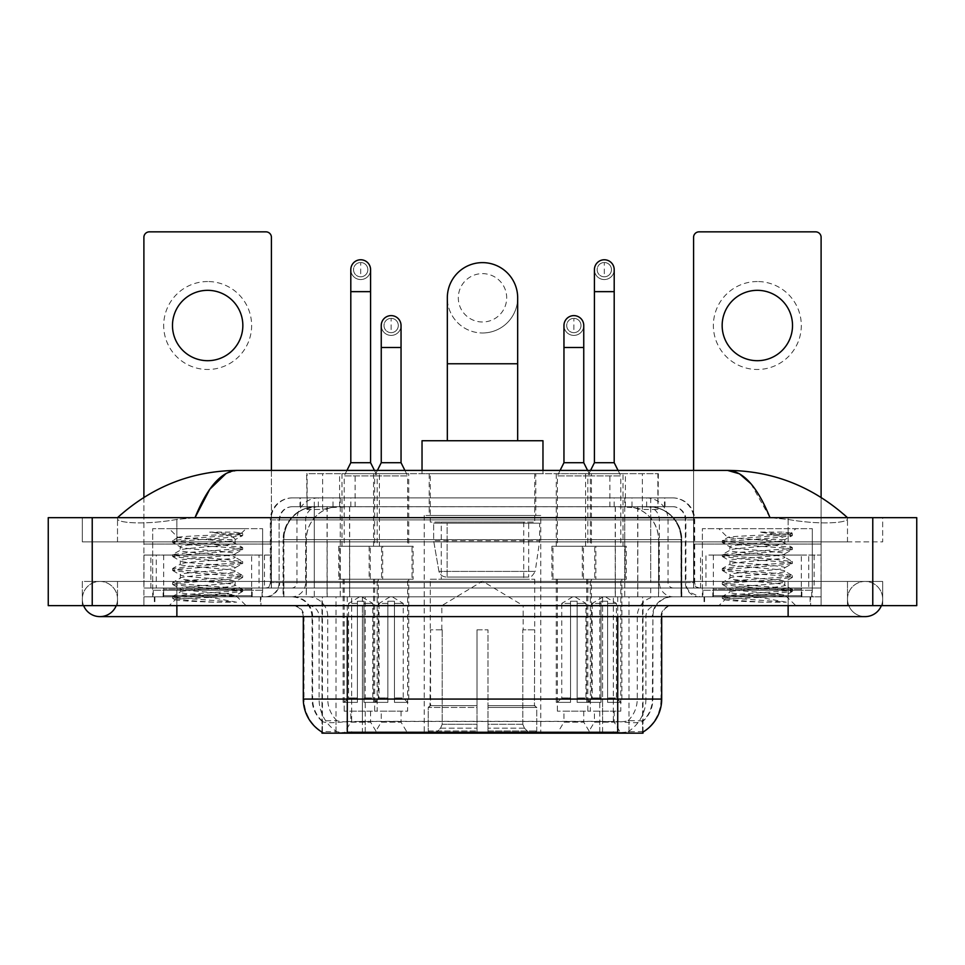 <?xml version="1.0" encoding="UTF-8"?>
<svg xmlns="http://www.w3.org/2000/svg" width="965" height="965" viewBox="0 0 965 965"><rect width="100%" height="100%" fill="white"/><g stroke="black" fill="none" stroke-linecap="round" stroke-linejoin="round"><path stroke-width="0.72" stroke-dasharray="4.83 3.62" d="M540.762 515.479L424.238 515.479L540.762 515.479L540.762 733.159L424.238 733.159L540.762 733.159M424.238 515.479L424.238 733.159M563.958 711.169L583.753 711.169L563.958 711.169L563.958 722.158L583.753 722.158L590.351 733.159L557.372 733.159L590.351 733.159M583.753 711.169L583.753 722.158L563.958 722.158L557.372 733.159M381.247 711.169L401.042 711.169L381.247 711.169L381.247 722.158L401.042 722.158L407.628 733.159L374.649 733.159L407.628 733.159M401.042 711.169L401.042 722.158L381.247 722.158L374.649 733.159M594.416 711.169L614.198 711.169L594.416 711.169L594.416 722.158L614.198 722.158L620.797 733.159L587.818 733.159L620.797 733.159M614.198 711.169L614.198 722.158L594.416 722.158L587.818 733.159M350.802 711.169L370.584 711.169L350.802 711.169L350.802 722.158L370.584 722.158L377.182 733.159L344.203 733.159L377.182 733.159M370.584 711.169L370.584 722.158L350.802 722.158L344.203 733.159M591.448 473.706L556.262 473.706L591.448 473.706L591.448 546.262L556.262 546.262L591.448 546.262M556.262 473.706L556.262 546.262M408.738 473.706L373.552 473.706L408.738 473.706L408.738 546.262L373.552 546.262L408.738 546.262M373.552 473.706L373.552 546.262M623.016 473.706L585.598 473.706L623.016 473.706L623.016 546.262L585.598 546.262L623.016 546.262M585.598 473.706L585.598 546.262M379.402 473.706L341.984 473.706L379.402 473.706L379.402 546.262L341.984 546.262L379.402 546.262M341.984 473.706L341.984 546.262M595.839 546.262L551.871 546.262L595.839 546.262L595.839 579.241L551.871 579.241L595.839 579.241M551.871 546.262L551.871 579.241M413.129 546.262L369.161 546.262L413.129 546.262L413.129 579.241L369.161 579.241L413.129 579.241M369.161 546.262L369.161 579.241M626.297 546.262L582.317 546.262L626.297 546.262L626.297 579.241L582.317 579.241L626.297 579.241M582.317 546.262L582.317 579.241M382.683 546.262L338.703 546.262L382.683 546.262L382.683 579.241L338.703 579.241L382.683 579.241M338.703 546.262L338.703 579.241M590.351 579.241L557.372 579.241L590.351 579.241L590.351 711.169L557.372 711.169L590.351 711.169M557.372 579.241L557.372 711.169M407.628 579.241L374.649 579.241L407.628 579.241L407.628 711.169L374.649 711.169L407.628 711.169M374.649 579.241L374.649 711.169M620.797 579.241L587.818 579.241L620.797 579.241L620.797 711.169L587.818 711.169L620.797 711.169M587.818 579.241L587.818 711.169M377.182 579.241L344.203 579.241L377.182 579.241L377.182 711.169L344.203 711.169L377.182 711.169M344.203 579.241L344.203 711.169M647.949 506.685L637.238 506.685L653.667 507.083C657.804 508.326 659.204 509.11 657.877 509.436L642.376 509.436L633.535 507.542L615.332 506.734L349.668 506.734L331.465 507.542L322.624 509.436L307.123 509.436L306.617 473.706L658.383 473.706L306.617 473.706M651.785 506.818A32.979 32.979 0 0 1 681.797 539.664L681.797 596.828L283.203 596.828L681.797 596.828M306.617 509.231L313.215 506.818L327.762 506.685L317.051 506.685M313.215 506.818A32.979 32.979 0 0 0 283.203 539.664L283.879 539.664L283.879 596.828M643.004 733.159L321.996 733.159M321.996 732.073L321.996 596.828L643.004 596.828L321.996 596.828M535.816 473.706L429.184 473.706L535.816 473.706L535.816 515.479L429.184 515.479L535.816 515.479M429.184 473.706L429.184 515.479M658.383 473.706L657.877 509.436L657.877 473.706M327.762 506.685L637.238 506.685M260.972 596.828L154.34 596.828L260.972 596.828L260.972 605.634L154.34 605.634L260.972 605.634M154.34 596.828L154.34 605.634M810.66 596.828L704.028 596.828L810.66 596.828L810.66 605.634L704.028 605.634L810.66 605.634M704.028 596.828L704.028 605.634M262.082 590.242L153.242 590.242L262.082 590.242L262.082 596.828L153.242 596.828L262.082 596.828M153.242 590.242L153.242 596.828M811.758 590.242L702.918 590.242L811.758 590.242L811.758 596.828L702.918 596.828L811.758 596.828M702.918 590.242L702.918 596.828M617.721 732.266C631.496 733.376 639.807 733.376 642.678 732.266L642.557 731.567L628.07 731.723C623.74 732.676 615.248 732.821 602.606 732.158L362.394 732.158C349.788 732.821 341.296 732.676 336.93 731.723L322.443 731.567L322.322 732.266C325.169 733.376 333.492 733.376 347.279 732.266M602.606 732.158L602.606 699.07L303.975 699.07A38.479 37.888 -90 0 0 321.996 731.832L322.322 721.494C325.169 723.111 333.492 723.111 347.279 721.494L617.721 721.494C631.496 723.111 639.807 723.111 642.678 721.494A29.686 29.686 0 0 0 652.907 699.07L362.394 699.07L362.394 732.158M642.678 732.266L643.004 720.843A29.686 29.227 90 0 0 652.364 699.07L652.907 616.623A19.795 19.795 0 0 1 672.689 596.828L292.311 596.828L672.689 596.828M322.322 721.494A29.686 29.686 0 0 1 312.093 699.07L312.093 616.623L661.7 616.623A10.989 10.989 0 0 1 672.689 605.634L292.311 605.634L672.689 605.634M712.821 596.828L801.867 596.828L712.821 596.828L712.821 590.242L801.867 590.242L712.821 590.242M801.867 596.828L801.867 590.242M163.133 596.828L252.179 596.828L163.133 596.828L163.133 590.242L252.179 590.242L163.133 590.242M252.179 596.828L252.179 590.242M821.106 596.828L143.894 596.828L821.106 596.828L821.106 605.634L143.894 605.634L821.106 605.634L821.106 596.828L788.128 596.828L821.106 596.828L821.106 605.634L821.106 588.035L143.894 588.035L821.106 588.035L821.106 596.828M643.004 720.843L628.07 720.662C623.74 722.085 615.248 722.303 602.606 721.325L362.394 721.325C349.776 722.303 341.284 722.085 336.93 720.662L321.996 720.855A29.686 29.227 -90 0 1 312.636 699.07L347.279 699.07L347.279 616.623L312.093 616.623C310.923 604.609 304.325 598.01 292.311 596.828M143.894 605.634L143.894 596.828L143.894 605.634L143.894 596.828L788.128 596.828L143.894 596.828L143.894 605.634L788.128 605.634L143.894 605.634M300.006 497.892L664.994 497.892L300.006 497.892L300.006 506.685L664.994 506.685L300.006 506.685M672.689 506.685L292.311 506.685L672.689 506.685A13.196 13.196 0 0 1 685.886 519.882L685.886 582.546L270.321 582.546A5.5 5.5 0 0 1 264.82 588.035L700.18 588.035L264.82 588.035M292.311 497.892L672.689 497.892L292.311 497.892A21.99 21.99 0 0 0 270.321 519.882L685.886 519.882L279.114 519.882L279.114 582.546A14.294 14.294 0 0 1 264.82 596.828L700.18 596.828L264.82 596.828M672.689 497.892A21.99 21.99 0 0 1 694.679 519.882L694.679 582.546L624.729 582.546L624.729 588.035M801.312 555.056L713.364 555.056L801.312 555.056L801.312 588.035L713.364 588.035L801.312 588.035L801.312 596.828L713.364 596.828L801.312 596.828M713.364 555.056L713.364 596.828M251.636 555.056L163.688 555.056L251.636 555.056L251.636 588.035L163.688 588.035L251.636 588.035L251.636 596.828L163.688 596.828L251.636 596.828M163.688 555.056L163.688 596.828M271.418 470.401L271.418 588.035L259.054 588.035L259.054 555.056L271.418 555.056L271.418 588.035L143.894 588.035L143.894 596.828L143.894 237.342A5.5 5.5 0 0 1 149.394 231.841L265.93 231.841A5.5 5.5 0 0 1 271.418 237.342L271.418 555.056L143.894 555.056L156.258 555.056L156.258 588.035L143.894 588.035L143.894 497.373M154.895 596.828L260.429 596.828L154.895 596.828L154.895 605.634L260.429 605.634L154.895 605.634M260.429 596.828L260.429 605.634M252.734 596.828L162.578 596.828L252.734 596.828A1.098 1.098 0 0 1 251.636 595.731L163.688 595.731L251.636 595.731L251.636 589.145A1.098 1.098 0 0 1 252.734 588.035L162.578 588.035L252.734 588.035M162.578 596.828A1.098 1.098 0 0 0 163.688 595.731L163.688 589.145A1.098 1.098 0 0 0 162.578 588.035M262.625 588.035L262.625 528.675L262.625 596.828L152.687 596.828L152.687 528.675L262.625 528.675L152.687 528.675L262.625 528.675L152.687 528.675L152.687 588.035L262.625 588.035L152.687 588.035M178.139 537.396L178.067 537.553C175.256 535.973 242.951 534.514 241.672 533.138L234.037 532.113L209.634 532.113C226.606 534.308 235.086 536.83 235.05 539.664L205.714 539.664L178.067 537.553L169.177 528.675L246.135 528.675L169.177 528.675M236.582 602.196L195.328 594.633L235.81 595.296C238.524 596.889 173.881 598.348 175.087 599.723C177.283 600.568 190.165 601.388 213.748 602.196L236.582 602.196L177.307 597.721L172.807 596.334L190.141 594.223L238.005 590.737L242.505 589.35L225.183 587.239L177.307 583.753L172.807 582.378L190.141 580.267L238.005 576.768L242.505 575.393L225.183 573.282L177.307 569.796L172.614 568.626L190.141 566.298L238.005 562.812L242.697 561.642L225.183 559.326L177.307 555.828L172.614 554.67L190.141 552.342L238.005 548.844L242.697 547.686L225.183 545.358L177.307 541.872L172.614 540.702L190.141 538.374L238.005 534.887L242.697 533.729L241.624 532.994L246.135 528.675M232.131 594.633C220.84 592.643 178.585 590.677 180.178 588.698C178.489 586.37 236.823 584.042 235.146 581.714C236.823 579.398 178.489 577.058 180.178 574.742C178.489 572.414 236.823 570.074 235.146 567.758C236.823 565.43 178.489 563.102 180.178 560.774C178.489 558.458 236.823 556.117 235.146 553.789L235.146 557.288L242.505 561.425M213.748 602.196L190.141 600.628L172.614 598.3L177.307 597.13L225.183 593.644L242.697 591.316L238.005 590.158L190.141 586.66L172.614 584.332L177.307 583.174L225.183 579.688L242.697 577.36L238.005 576.189L190.141 572.703L172.614 570.375L177.307 569.205L225.183 565.719L242.505 563.608L235.146 567.758L235.146 571.244C236.823 568.928 178.489 566.588 180.178 564.26C178.489 561.944 236.823 559.604 235.146 557.288C236.823 554.959 178.489 552.631 180.178 550.303L172.807 554.453M242.505 563.608L238.005 562.233L190.141 558.735L172.614 556.407L177.307 555.249L225.183 551.763L242.505 549.652L235.146 553.789C236.823 551.473 178.489 549.133 180.178 546.817L180.178 550.303C178.489 547.975 236.823 545.647 235.146 543.319L242.505 547.469M242.505 549.652L238.005 548.265L190.141 544.779L172.807 542.668L180.178 546.817C178.489 544.489 236.823 542.161 235.146 539.833L235.146 543.319C233.253 542.113 223.446 540.895 205.714 539.664M242.505 577.577L235.146 581.714L235.146 585.212C236.823 582.884 178.489 580.556 180.178 578.228C178.489 575.9 236.823 573.572 235.146 571.244L242.505 575.393M172.807 556.624L180.419 561.051L180.178 564.26L172.807 568.409M195.328 594.633C185.714 593.837 180.66 593.017 180.178 592.184C178.489 589.868 236.823 587.528 235.146 585.212L242.505 589.35M172.807 570.592L180.419 575.019L180.178 578.228L172.807 582.378M172.807 584.549L180.419 588.976L180.178 592.184L172.807 596.334M172.807 542.668L177.307 541.281L225.183 537.794L242.505 535.684L235.05 539.664M242.505 591.533L235.737 595.477L246.135 605.634L169.177 605.634L246.135 605.634M172.807 598.517L175.147 599.868L169.177 605.634M242.505 533.512L234.037 532.113M242.505 535.684L238.005 534.308L209.634 532.113M207.656 281.539A43.98 43.98 0 0 0 163.688 325.507A43.98 43.98 0 0 0 207.656 369.486A43.98 43.98 0 0 0 251.636 325.507A43.98 43.98 0 0 0 207.656 281.539M207.656 360.693A35.174 35.174 0 0 1 172.482 325.507A35.174 35.174 0 0 1 207.656 290.332A35.174 35.174 0 0 1 242.842 325.507A35.174 35.174 0 0 1 207.656 360.693M163.688 588.035L251.636 588.035L163.688 588.035M259.054 555.056L156.258 555.056M259.054 588.035L156.258 588.035M704.571 596.828L810.105 596.828L704.571 596.828L704.571 605.634L810.105 605.634L704.571 605.634M810.105 596.828L810.105 605.634M802.422 596.828L712.267 596.828L802.422 596.828A1.098 1.098 0 0 1 801.312 595.731L713.364 595.731L801.312 595.731L801.312 589.145A1.098 1.098 0 0 1 802.422 588.035L712.267 588.035L802.422 588.035M712.267 596.828A1.098 1.098 0 0 0 713.364 595.731L713.364 589.145A1.098 1.098 0 0 0 712.267 588.035M812.313 588.035L812.313 528.675L812.313 596.828L702.375 596.828L702.375 528.675L812.313 528.675L702.375 528.675L812.313 528.675L702.375 528.675L702.375 588.035L812.313 588.035L702.375 588.035M786.27 602.196L745.004 594.633L781.819 594.633L785.486 595.296C788.212 596.889 723.569 598.348 724.775 599.723C726.959 600.568 739.853 601.388 763.436 602.196L786.27 602.196L726.995 597.721L722.496 596.334L739.817 594.223L787.693 590.737L792.193 589.35L774.859 587.239L726.995 583.753L722.496 582.378L739.817 580.267L787.693 576.768L792.193 575.393L774.859 573.282L726.995 569.796L722.303 568.626L739.817 566.298L787.693 562.812L792.386 561.642L774.859 559.326L726.995 555.828L722.303 554.67L739.817 552.342L787.693 548.844L792.386 547.686L774.859 545.358L726.995 541.872L722.303 540.702L727.755 537.553C724.944 535.973 792.639 534.514 791.36 533.138L783.725 532.113L759.322 532.113C776.294 534.308 784.762 536.83 784.738 539.664L755.39 539.664L727.755 537.553L718.865 528.675L795.823 528.675L718.865 528.675M722.496 540.484L739.817 538.374L787.693 534.887L792.386 533.729L791.3 532.994L795.823 528.675M781.819 594.633C770.528 592.643 728.273 590.677 729.854 588.698C728.177 586.37 786.511 584.042 784.822 581.714C786.511 579.398 728.177 577.058 729.854 574.742C728.177 572.414 786.511 570.074 784.822 567.758C786.511 565.43 728.177 563.102 729.854 560.774C728.177 558.458 786.511 556.117 784.822 553.789L784.822 557.288L792.193 561.425M763.436 602.196L739.817 600.628L722.303 598.3L726.995 597.13L774.859 593.644L792.386 591.316L787.693 590.158L739.817 586.66L722.303 584.332L726.995 583.174L774.859 579.688L792.386 577.36L787.693 576.189L739.817 572.703L722.303 570.375L726.995 569.205L774.859 565.719L792.193 563.608L784.822 567.758L784.822 571.244C786.511 568.928 728.177 566.588 729.854 564.26C728.177 561.944 786.511 559.604 784.822 557.288C786.511 554.959 728.177 552.631 729.854 550.303L722.496 554.453M792.193 563.608L787.693 562.233L739.817 558.735L722.303 556.407L726.995 555.249L774.859 551.763L792.193 549.652L784.822 553.789C786.511 551.473 728.177 549.133 729.854 546.817L729.854 550.303C728.177 547.975 786.511 545.647 784.822 543.319L792.193 547.469M792.193 549.652L787.693 548.265L739.817 544.779L722.496 542.668L729.854 546.817C728.177 544.489 786.511 542.161 784.822 539.833L784.822 543.319C782.941 542.113 773.122 540.895 755.39 539.664M792.193 577.577L784.822 581.714L784.822 585.212C786.511 582.884 728.177 580.556 729.854 578.228C728.177 575.9 786.511 573.572 784.822 571.244L792.193 575.393M722.496 556.624L730.107 561.051L729.854 564.26L722.496 568.409M745.004 594.633C735.39 593.837 730.348 593.017 729.854 592.184C728.177 589.868 786.511 587.528 784.822 585.212L792.193 589.35M722.496 570.592L730.107 575.019L729.854 578.228L722.496 582.378M722.496 584.549L730.107 588.976L729.854 592.184L722.496 596.334M722.496 542.668L726.995 541.281L774.859 537.794L792.193 535.684L784.738 539.664M792.193 591.533L785.413 595.477L795.823 605.634L718.865 605.634L795.823 605.634M722.496 598.517L724.836 599.868L718.865 605.634M792.193 533.512L783.725 532.113M792.193 535.684L787.693 534.308L759.322 532.113M482.5 332.985A35.174 35.174 0 0 0 517.674 297.811A35.174 35.174 0 0 1 482.5 332.985A35.174 35.174 0 0 0 517.674 297.811A35.174 35.174 0 0 0 482.5 262.625A35.174 35.174 0 0 0 447.326 297.811A35.174 35.174 0 0 0 482.5 332.985A35.174 35.174 0 0 1 447.326 297.811M482.5 273.626A24.185 24.185 0 0 1 506.685 297.811A24.185 24.185 0 0 1 482.5 321.996A24.185 24.185 0 0 1 458.315 297.811A24.185 24.185 0 0 1 482.5 273.626M447.326 440.728L517.674 440.728L447.326 440.728M441.825 629.819L441.825 605.634L523.175 605.634L482.5 581.183L441.825 605.634L523.175 605.634L523.175 629.819M522.801 724.281L522.801 629.819L522.801 724.281L524.429 728.165L529.447 733.159L488.001 733.159L534.538 733.159L488.001 733.159L488.001 730.951L536.745 730.951L488.001 730.951L488.001 707.429L536.745 707.429L488.001 707.429L488.001 705.668L534.984 705.668L488.001 705.668L488.001 733.159L534.538 733.159L536.745 730.951L536.745 707.429L534.429 705.668L534.719 629.819L534.429 705.668L536.745 707.429L536.745 730.951L534.538 733.159L529.447 733.159L524.429 728.165L522.801 724.281L488.001 724.281L488.001 733.159L488.001 629.819L488.001 724.281L522.801 724.281M477 629.819L488.001 629.819L477 629.819L477 705.668L430.571 705.668L477 705.668L477 629.819L477 724.281L477 629.819L488.001 629.819L488.001 705.668L488.001 629.819L477 629.819M442.199 629.819L442.199 724.281L440.571 728.165L435.553 733.159L477 733.159L477 724.281L477 733.159L430.462 733.159L477 733.159L477 730.951L477 733.159L430.462 733.159L428.255 730.951L477 730.951L428.255 730.951L428.255 707.429L477 707.429L477 730.951L477 707.429L428.255 707.429L430.016 705.668L477 705.668L477 707.429L477 705.668L430.016 705.668L430.571 629.819L430.571 705.668L428.255 707.429L428.255 730.951L430.462 733.159L435.553 733.159L440.571 728.165L442.199 724.281L442.199 629.819L430.281 629.819L442.199 629.819M430.281 579.241L534.719 579.241L430.281 579.241L430.281 629.819M534.719 579.241L534.719 629.819M441.27 522.077L523.73 522.077L441.27 522.077L441.27 579.241L523.73 579.241L441.27 579.241M523.73 522.077L523.73 579.241M430.281 473.706L534.719 473.706L430.281 473.706L430.281 522.077L534.719 522.077L430.281 522.077M534.719 473.706L534.719 522.077M422.031 470.401L422.031 473.706L542.969 473.706L422.031 473.706M542.969 470.401L542.969 473.706M422.031 440.728L542.969 440.728M534.429 629.819L522.801 629.819L534.429 629.819M539.664 523.175L433.647 523.175L539.664 523.175L539.664 540.762L433.647 540.762L433.647 523.175L433.647 540.762L438.942 571.401C440.245 575.176 442.971 577.058 447.121 577.046L447.121 577.046C442.995 577.07 440.257 575.188 438.942 571.401L433.647 540.762L539.664 540.762L535.213 571.401L438.942 571.401L535.213 571.401C532.366 576.153 530.195 578.035 528.687 577.046L447.133 577.046L528.675 577.046L528.675 523.175L447.133 523.175L447.133 577.046L447.133 523.175L528.675 523.175M360.693 276.81A7.141 7.141 0 0 1 353.54 269.657A7.141 7.141 0 0 1 360.693 262.516A7.141 7.141 0 0 1 367.834 269.657A7.141 7.141 0 0 1 360.693 276.81A7.141 7.141 0 0 1 353.54 269.657A7.141 7.141 0 0 1 360.693 262.516A7.141 7.141 0 0 1 367.834 269.657A7.141 7.141 0 0 1 360.693 276.81L360.693 262.516A7.141 7.141 0 0 1 367.834 269.657A7.141 7.141 0 0 1 360.693 276.81M378.28 579.241L343.106 579.241L378.28 579.241L378.28 702.375L363.986 702.375L363.986 601.231L357.388 601.231L357.388 702.375L343.106 702.375L357.388 702.375L344.203 702.375L357.388 702.375L357.388 697.972L348.594 697.972L348.594 603.427L357.388 603.427L357.388 601.231L363.986 601.231L363.986 603.427L363.986 601.231L357.388 601.231L357.388 702.375L357.388 601.231L363.986 601.231L363.986 702.375L363.986 603.427L372.78 603.427L363.986 603.427L363.986 702.375L378.28 702.375M343.106 579.241L343.106 702.375M377.182 702.375L363.986 702.375L377.182 702.375L372.78 697.972L363.986 697.972L372.78 697.972L372.78 603.427L360.693 596.165L348.594 603.427L357.388 603.427L357.388 697.972L348.594 697.972L344.203 702.375M346.954 470.401L344.203 475.902L377.182 475.902L377.182 546.262L344.203 546.262L377.182 546.262M374.432 470.401L377.182 475.902L344.203 475.902L344.203 546.262M370.584 269.657A9.891 9.891 0 0 1 360.066 279.536A9.891 9.891 0 0 1 350.802 269.657A9.891 9.891 0 0 1 360.693 259.766A9.891 9.891 0 0 1 370.584 269.657A9.891 9.891 0 0 1 360.693 279.56A9.891 9.891 0 0 1 350.802 269.657M339.801 579.241L381.573 579.241L339.801 579.241L339.801 546.262L339.801 579.241M381.573 546.262L339.801 546.262L381.573 546.262L381.573 579.241L381.573 546.262M370.584 462.705L350.802 462.705M604.307 276.81A7.141 7.141 0 0 1 597.166 269.657A7.141 7.141 0 0 1 604.307 262.516A7.141 7.141 0 0 1 611.46 269.657A7.141 7.141 0 0 1 604.307 276.81A7.141 7.141 0 0 1 597.166 269.657A7.141 7.141 0 0 1 604.307 262.516A7.141 7.141 0 0 1 611.46 269.657A7.141 7.141 0 0 1 604.307 276.81L604.307 262.516A7.141 7.141 0 0 1 611.46 269.657A7.141 7.141 0 0 1 604.307 276.81M621.894 579.241L586.72 579.241L621.894 579.241L621.894 702.375L607.612 702.375L607.612 601.231L601.014 601.231L601.014 702.375L586.72 702.375L601.014 702.375L587.818 702.375L601.014 702.375L601.014 697.972L592.221 697.972L592.221 603.427L601.014 603.427L601.014 601.231L607.612 601.231L607.612 603.427L607.612 601.231L601.014 601.231L601.014 702.375L601.014 601.231L607.612 601.231L607.612 702.375L607.612 603.427L616.406 603.427L607.612 603.427L607.612 702.375L621.894 702.375M586.72 579.241L586.72 702.375M620.797 702.375L607.612 702.375L620.797 702.375L616.406 697.972L607.612 697.972L616.406 697.972L616.406 603.427L604.307 596.165L592.221 603.427L601.014 603.427L601.014 697.972L592.221 697.972L587.818 702.375M590.568 470.401L587.818 475.902L620.797 475.902L620.797 546.262L587.818 546.262L620.797 546.262M618.046 470.401L620.797 475.902L587.818 475.902L587.818 546.262M614.198 269.657A9.891 9.891 0 0 1 603.692 279.536A9.891 9.891 0 0 1 594.416 269.657A9.891 9.891 0 0 1 604.307 259.766A9.891 9.891 0 0 1 614.198 269.657A9.891 9.891 0 0 1 604.307 279.56A9.891 9.891 0 0 1 594.416 269.657M583.427 579.241L625.199 579.241L583.427 579.241L583.427 546.262L583.427 579.241M625.199 546.262L583.427 546.262L625.199 546.262L625.199 579.241L625.199 546.262M614.198 462.705L594.416 462.705M391.139 332.66A7.141 7.141 0 0 1 383.998 325.507A7.141 7.141 0 0 1 391.139 318.366A7.141 7.141 0 0 1 398.292 325.507A7.141 7.141 0 0 1 391.139 332.66A7.141 7.141 0 0 1 383.998 325.507A7.141 7.141 0 0 1 391.139 318.366A7.141 7.141 0 0 1 398.292 325.507A7.141 7.141 0 0 1 391.139 332.66L391.139 318.366A7.141 7.141 0 0 1 398.292 325.507A7.141 7.141 0 0 1 391.139 332.66M408.738 579.241L373.552 579.241L408.738 579.241L408.738 702.375L394.444 702.375L394.444 601.231L387.846 601.231L387.846 702.375L373.552 702.375L387.846 702.375L374.649 702.375L387.846 702.375L387.846 697.972L379.052 697.972L379.052 603.427L387.846 603.427L387.846 601.231L394.444 601.231L394.444 603.427L394.444 601.231L387.846 601.231L387.846 702.375L387.846 601.231L394.444 601.231L394.444 702.375L394.444 603.427L403.237 603.427L394.444 603.427L394.444 702.375L408.738 702.375M373.552 579.241L373.552 702.375M407.628 702.375L394.444 702.375L407.628 702.375L403.237 697.972L394.444 697.972L403.237 697.972L403.237 603.427L391.139 596.165L379.052 603.427L387.846 603.427L387.846 697.972L379.052 697.972L374.649 702.375M377.399 470.401L374.649 475.902L407.628 475.902L407.628 546.262L374.649 546.262L407.628 546.262M404.89 470.401L407.628 475.902L374.649 475.902L374.649 546.262M391.139 335.41A9.891 9.891 0 0 0 401.042 325.507A9.891 9.891 0 0 1 390.523 335.386A9.891 9.891 0 0 1 381.247 325.507A9.891 9.891 0 0 1 391.139 315.615A9.891 9.891 0 0 1 401.042 325.507A9.891 9.891 0 0 1 391.139 335.41A9.891 9.891 0 0 1 381.247 325.507M370.258 579.241L412.031 579.241L370.258 579.241L370.258 546.262L370.258 579.241M412.031 546.262L370.258 546.262L412.031 546.262L412.031 579.241L412.031 546.262M401.042 462.705L381.247 462.705M573.861 332.66A7.141 7.141 0 0 1 566.708 325.507A7.141 7.141 0 0 1 573.861 318.366A7.141 7.141 0 0 1 581.002 325.507A7.141 7.141 0 0 1 573.861 332.66A7.141 7.141 0 0 1 566.708 325.507A7.141 7.141 0 0 1 573.861 318.366A7.141 7.141 0 0 1 581.002 325.507A7.141 7.141 0 0 1 573.861 332.66L573.861 318.366A7.141 7.141 0 0 1 581.002 325.507A7.141 7.141 0 0 1 573.861 332.66M591.448 579.241L556.262 579.241L591.448 579.241L591.448 702.375L577.154 702.375L577.154 601.231L570.556 601.231L570.556 702.375L556.262 702.375L570.556 702.375L557.372 702.375L570.556 702.375L570.556 697.972L561.763 697.972L561.763 603.427L570.556 603.427L570.556 601.231L577.154 601.231L577.154 603.427L577.154 601.231L570.556 601.231L570.556 702.375L570.556 601.231L577.154 601.231L577.154 702.375L577.154 603.427L585.948 603.427L577.154 603.427L577.154 702.375L591.448 702.375M556.262 579.241L556.262 702.375M590.351 702.375L577.154 702.375L590.351 702.375L585.948 697.972L577.154 697.972L585.948 697.972L585.948 603.427L573.861 596.165L561.763 603.427L570.556 603.427L570.556 697.972L561.763 697.972L557.372 702.375M560.11 470.401L557.372 475.902L590.351 475.902L590.351 546.262L557.372 546.262L590.351 546.262M587.601 470.401L590.351 475.902L557.372 475.902L557.372 546.262M573.861 335.41A9.891 9.891 0 0 0 583.753 325.507A9.891 9.891 0 0 1 573.234 335.386A9.891 9.891 0 0 1 563.958 325.507A9.891 9.891 0 0 1 573.861 315.615A9.891 9.891 0 0 1 583.753 325.507A9.891 9.891 0 0 1 573.861 335.41A9.891 9.891 0 0 1 563.958 325.507M552.969 579.241L594.742 579.241L552.969 579.241L552.969 546.262L552.969 579.241M594.742 546.262L552.969 546.262L594.742 546.262L594.742 579.241L594.742 546.262M583.753 462.705L563.958 462.705M757.344 281.539A43.98 43.98 0 0 0 713.364 325.507A43.98 43.98 0 0 0 757.344 369.486A43.98 43.98 0 0 0 801.312 325.507A43.98 43.98 0 0 0 757.344 281.539M757.344 360.693A35.174 35.174 0 0 1 722.158 325.507A35.174 35.174 0 0 1 757.344 290.332A35.174 35.174 0 0 1 792.518 325.507A35.174 35.174 0 0 1 757.344 360.693M713.364 588.035L801.312 588.035L713.364 588.035M808.742 555.056L821.106 555.056L821.106 588.035L808.742 588.035L808.742 555.056L705.946 555.056L705.946 588.035L693.582 588.035L693.582 237.342A5.5 5.5 0 0 1 699.07 231.841L815.606 231.841A5.5 5.5 0 0 1 821.106 237.342L821.106 555.056L705.946 555.056M808.742 588.035L705.946 588.035M821.106 497.373L821.106 588.035L693.582 588.035L693.582 470.401M847.487 599.036A17.587 17.587 0 0 1 865.074 581.449A17.587 17.587 0 0 1 881.383 605.634A17.587 17.587 0 0 0 882.673 599.036A17.587 17.587 0 0 1 881.383 605.634A17.587 17.587 0 0 0 865.074 581.449A17.587 17.587 0 0 0 847.487 599.036A17.587 17.587 0 0 0 865.074 616.623A17.587 17.587 0 0 1 847.487 599.036A17.587 17.587 0 0 0 865.074 616.623A17.587 17.587 0 0 1 847.487 599.036M117.513 599.036A17.587 17.587 0 0 0 99.926 581.449A17.587 17.587 0 0 0 83.617 605.634A17.587 17.587 0 0 1 82.327 599.036A17.587 17.587 0 0 0 83.617 605.634A17.587 17.587 0 0 1 99.926 581.449A17.587 17.587 0 0 1 117.513 599.036A17.587 17.587 0 0 1 99.926 616.623A17.587 17.587 0 0 0 117.513 599.036A17.587 17.587 0 0 1 116.222 605.634A17.587 17.587 0 0 0 117.513 599.036M702.375 596.828L812.313 596.828M152.687 596.828L262.625 596.828M316.074 506.685L648.697 506.685L316.074 506.685A32.979 32.979 0 0 0 283.095 539.664L327.075 539.664L327.075 596.828L283.095 596.828L681.688 596.828L327.075 596.828M648.697 506.685A32.979 32.979 0 0 1 681.688 539.664L681.688 596.828M847.487 517.674C813.049 486.589 773.062 470.824 727.514 470.401L237.487 470.401C192.107 470.763 152.108 486.517 117.513 517.674L117.513 518.675C116.56 523.018 145.257 525.129 176.872 519.435L195.002 517.674L769.998 517.674L788.128 519.435C819.599 525.105 848.44 523.042 847.487 518.675L847.487 517.674L847.487 518.675C848.44 523.018 819.743 525.129 788.128 519.435L769.998 517.674L195.002 517.674L176.872 519.435C145.401 525.105 116.56 523.042 117.513 518.675L117.513 517.674M821.106 605.634L788.128 605.634L821.106 605.634M847.487 605.634L117.513 605.634L847.487 605.634L847.487 581.449L788.128 581.449L882.673 581.449L882.673 605.634L788.128 605.634L882.673 605.634L882.673 581.449L176.872 581.449L847.487 581.449L847.487 605.634M916.75 517.674L916.75 605.634L48.25 605.634L48.25 517.674L916.75 517.674M176.872 517.674L788.128 517.674L176.872 517.674L176.872 541.872L882.673 541.872L882.673 517.674L788.128 517.674L882.673 517.674L882.673 541.872L82.327 541.872L82.327 517.674L82.327 541.872L788.128 541.872L117.513 541.872L176.872 541.872L176.872 517.674M176.872 605.634L176.872 581.449L176.872 605.634L176.872 581.449L788.128 581.449L788.128 599.036L788.128 581.449L788.128 599.036L788.128 581.449L176.872 581.449L176.872 605.634L788.128 605.634L82.327 605.634L176.872 605.634L176.872 581.449L82.327 581.449L82.327 605.634L82.327 581.449L788.128 581.449L117.513 581.449L176.872 581.449L176.872 616.623L176.872 599.036L176.872 616.623L99.926 616.623M117.513 581.449L117.513 605.634L117.513 581.449M847.487 541.872L788.128 541.872L847.487 541.872L847.487 518.675L847.487 541.872M117.513 541.872L117.513 518.675L117.513 541.872M750.975 483.779L769.998 517.674M226.075 473.501L237.487 470.401M447.121 577.046L528.687 577.046L447.121 577.046M307.123 509.436L307.123 473.706M311.333 507.083A32.979 32.484 -90 0 0 283.879 539.664L681.797 539.664L637.817 539.664L637.817 596.828M681.121 596.828L681.121 539.664A32.979 32.484 90 0 0 653.667 507.083M327.183 506.685L327.183 539.664L283.203 539.664L283.203 596.828M322.443 733.159L322.443 596.828M615.332 506.734L615.332 596.828M633.535 507.542A32.979 32.484 90 0 1 658.637 539.664L658.637 596.828M349.668 506.734L349.668 596.828M331.465 507.542A32.979 32.484 -90 0 0 306.363 539.664L306.363 596.828M637.817 506.685L637.817 539.664L327.183 539.664L327.183 596.828M365.24 733.159L365.24 596.828M336.013 733.159L336.013 596.828M599.76 733.159L599.76 596.828M628.987 733.159L628.987 596.828M642.557 733.159L642.557 596.828M613.33 721.205L613.33 596.828M351.67 721.205L351.67 596.828M339.596 506.758L339.596 473.706M322.624 509.436L322.624 473.706M355.108 506.758L355.108 473.706M609.892 506.758L609.892 473.706M642.376 509.436L642.376 473.706M625.404 506.758L625.404 473.706M628.07 731.723A38.479 37.888 90 0 0 645.911 699.07L602.606 699.07L602.606 616.623L652.364 616.623A19.795 19.493 -90 0 1 671.857 596.828M617.721 605.634L617.721 616.623L303.3 616.623L362.394 616.623L362.394 605.634M661.7 616.623L347.279 616.623L347.279 605.634M293.143 605.634A10.989 10.832 90 0 1 303.975 616.623L303.975 699.07L303.3 699.07M617.721 721.494L617.721 699.07L347.279 699.07L347.279 721.494M308.269 605.634A10.989 10.832 90 0 1 319.089 616.623L319.089 699.07A38.479 37.888 -90 0 0 336.93 731.723M643.004 731.832A38.479 37.888 90 0 0 661.025 699.07L645.911 699.07L645.911 616.623A10.989 10.832 -90 0 1 656.731 605.634M661.7 699.07L661.025 699.07L661.025 616.623A10.989 10.832 -90 0 1 671.857 605.634M336.93 720.662A29.686 29.227 -90 0 1 327.75 699.07L362.394 699.07L362.394 721.325M602.606 721.325L602.606 605.634M628.07 720.662A29.686 29.227 90 0 0 637.25 699.07L637.25 616.623A19.795 19.493 -90 0 1 656.731 596.828M308.269 596.828A19.795 19.493 90 0 1 327.75 616.623L327.75 699.07L312.636 699.07L312.636 616.623A19.795 19.493 90 0 0 293.143 596.828M617.721 699.07L652.907 699.07L652.907 616.623L617.721 616.623L617.721 699.07M788.128 605.634L788.128 581.449L788.128 616.623L788.128 599.036L788.128 616.623L176.872 616.623M362.394 596.828L362.394 699.07L362.394 616.623L602.606 616.623L602.606 596.828M347.279 596.828L347.279 616.623M617.721 596.828L617.721 616.623M599.76 732.073L599.76 721.205M365.24 732.073L365.24 721.205M628.987 731.567L628.987 720.433M642.557 731.567L642.557 720.433M336.013 731.567L336.013 720.433M322.443 731.567L322.443 720.433M332.997 506.685L332.997 497.892M624.729 497.892L624.729 519.882L694.679 519.882L650.7 519.882L650.7 506.685M340.271 497.892L340.271 582.546L279.657 582.546A14.294 14.077 90 0 1 265.58 596.828M314.3 588.035L314.3 582.546L650.7 582.546L650.7 519.882L650.7 582.546L685.886 582.546L686.923 587.902L689.758 592.329L700.18 596.828M650.7 497.892L650.7 519.882L270.321 519.882L270.321 582.546L694.679 582.546C695.005 585.876 696.839 587.709 700.18 588.035M292.311 506.685C286.557 506.951 282.492 509.701 280.079 514.924L279.114 519.882L279.114 582.546L314.3 582.546L314.3 497.892M699.42 588.035A5.5 5.416 -90 0 1 694.004 582.546L694.004 519.882A21.99 21.652 90 0 0 672.352 497.892M176.872 588.035L176.872 596.828L176.872 588.035M788.128 588.035L788.128 596.828L788.128 588.035M318.619 497.892A21.99 21.652 -90 0 0 296.967 519.882L296.967 582.546A5.5 5.416 90 0 1 291.551 588.035M292.648 497.892A21.99 21.652 -90 0 0 270.996 519.882L270.996 582.546A5.5 5.416 90 0 1 265.58 588.035M646.381 497.892A21.99 21.652 90 0 1 668.033 519.882L668.033 582.546A5.5 5.416 -90 0 0 673.449 588.035M292.648 506.685A13.196 12.991 -90 0 0 279.657 519.882L624.729 519.882L624.729 582.546L340.271 582.546L340.271 588.035M650.7 588.035L650.7 596.828M340.271 506.685L340.271 596.828M318.619 506.685A13.196 12.991 -90 0 0 305.628 519.882L305.628 582.546A14.294 14.077 90 0 1 291.551 596.828M314.3 506.685L314.3 596.828M672.352 506.685A13.196 12.991 90 0 1 685.343 519.882L685.343 582.546A14.294 14.077 -90 0 0 699.42 596.828M646.381 506.685A13.196 12.991 90 0 1 659.372 519.882L659.372 582.546A14.294 14.077 -90 0 0 673.449 596.828M624.729 506.685L624.729 596.828M300.513 506.685L300.513 497.892M318.341 506.685L318.341 497.892M350.826 506.685L350.826 497.892M614.174 506.685L614.174 497.892M646.659 506.685L646.659 497.892M664.487 506.685L664.487 497.892M632.003 506.685L632.003 497.892M251.636 589.145L163.688 589.145L251.636 589.145M271.418 544.067L143.894 544.067L271.418 544.067M271.334 588.035L271.334 555.056M264.47 555.056L264.47 588.035M143.978 555.056L143.978 588.035M150.854 588.035L150.854 555.056M801.312 589.145L713.364 589.145L801.312 589.145M517.674 363.769L447.326 363.769M442.199 724.281L477 724.281L442.199 724.281M524.429 728.165L488.001 728.165L524.429 728.165M440.571 728.165L477 728.165L440.571 728.165M370.584 291.647L350.802 291.647M614.198 291.647L594.416 291.647M401.042 347.496L381.247 347.496M583.753 347.496L563.958 347.496M821.106 544.067L693.582 544.067L821.106 544.067M821.022 588.035L821.022 555.056M814.146 555.056L814.146 588.035M693.666 555.056L693.666 588.035M700.53 588.035L700.53 555.056M316.243 506.685A32.979 32.484 -90 0 0 283.758 539.664L283.095 539.664L283.095 596.828M637.708 506.685L637.708 539.664L681.688 539.664L681.013 539.664L681.013 596.828M327.075 506.685L327.075 539.664L637.708 539.664L637.708 596.828M872.77 517.674L872.77 605.634M92.23 517.674L92.23 605.634M788.128 541.872L788.128 517.674L788.128 541.872M176.872 541.872L176.872 519.435L176.872 541.872M648.54 506.685A32.979 32.484 -90 0 1 681.013 539.664L658.528 539.664L658.528 596.828M626.044 506.685A32.979 32.484 90 0 1 658.528 539.664L615.224 539.664L615.224 596.828M615.224 506.685L615.224 539.664L349.559 539.664L349.559 596.828M349.559 506.685L349.559 539.664L306.255 539.664L306.255 596.828M338.727 506.685A32.979 32.484 90 0 0 306.255 539.664L283.758 539.664L283.758 596.828M643.004 732.073L643.004 596.828M303.3 616.623C302.648 609.94 298.981 606.285 292.311 605.634M664.994 506.685L664.994 497.892M172.614 596.551L172.614 598.3M242.697 589.567L242.697 591.316M172.614 582.595L172.614 584.332M242.697 575.61L242.697 577.36M172.614 568.626L172.614 570.375M242.697 561.642L242.697 563.391M172.614 554.67L172.614 556.407M242.697 547.686L242.697 549.435M172.614 540.702L172.614 542.451M242.697 533.729L242.697 535.466M178.127 537.396L172.807 540.484M722.303 596.551L722.303 598.3M792.386 589.567L792.386 591.316M722.303 582.595L722.303 584.332M792.386 575.61L792.386 577.36M722.303 568.626L722.303 570.375M792.386 561.642L792.386 563.391M722.303 554.67L722.303 556.407M792.386 547.686L792.386 549.435M722.303 540.702L722.303 542.451M792.386 533.729L792.386 535.466M788.128 581.449L865.074 581.449L788.128 581.449M176.872 581.449L99.926 581.449L176.872 581.449M788.128 616.623L865.074 616.623"/><path stroke-width="1.45" d="M643.004 732.073L643.004 733.159L321.996 733.159L321.996 732.073M322.322 732.266A38.479 38.479 0 0 1 303.3 699.07L347.279 699.07L347.279 732.266L617.721 732.266L617.721 699.07L661.7 699.07L661.7 616.623M303.3 699.07L303.3 616.623M642.678 732.266A38.479 38.479 0 0 0 661.7 699.07M207.656 290.332A35.174 35.174 0 0 0 172.482 325.507A35.174 35.174 0 0 0 207.656 360.693A35.174 35.174 0 0 0 242.842 325.507A35.174 35.174 0 0 0 207.656 290.332M271.418 470.401L271.418 237.342A5.5 5.5 0 0 0 265.93 231.841L149.394 231.841A5.5 5.5 0 0 0 143.894 237.342L143.894 497.373M447.326 440.728L447.326 297.811A35.174 35.174 0 0 1 482.5 262.625A35.174 35.174 0 0 1 517.674 297.811A35.174 35.174 0 0 0 482.5 262.625M517.674 440.728L517.674 297.811M542.969 470.401L542.969 440.728L422.031 440.728L422.031 470.401M346.954 470.401L350.802 462.705L370.584 462.705L374.432 470.401M370.584 462.705L370.584 269.657A9.891 9.891 0 0 0 360.693 259.766A9.891 9.891 0 0 1 361.308 259.79M350.802 462.705L350.802 291.647L370.584 291.647M350.802 291.647L350.802 269.657A9.891 9.891 0 0 1 360.693 259.766M590.568 470.401L594.416 462.705L614.198 462.705L618.046 470.401M614.198 462.705L614.198 269.657A9.891 9.891 0 0 0 604.307 259.766A9.891 9.891 0 0 1 604.934 259.79M594.416 462.705L594.416 291.647L614.198 291.647M594.416 291.647L594.416 269.657A9.891 9.891 0 0 1 604.307 259.766M377.399 470.401L381.247 462.705L401.042 462.705L404.89 470.401M401.042 462.705L401.042 325.507A9.891 9.891 0 0 0 391.766 315.639A9.891 9.891 0 0 1 401.042 325.507M381.247 462.705L381.247 347.496L401.042 347.496M381.247 347.496L381.247 325.507A9.891 9.891 0 0 1 391.766 315.639M560.11 470.401L563.958 462.705L583.753 462.705L587.601 470.401M583.753 462.705L583.753 325.507A9.891 9.891 0 0 0 574.477 315.639A9.891 9.891 0 0 1 583.753 325.507M563.958 462.705L563.958 347.496L583.753 347.496M563.958 347.496L563.958 325.507A9.891 9.891 0 0 1 574.477 315.639M757.344 290.332A35.174 35.174 0 0 0 722.158 325.507A35.174 35.174 0 0 0 757.344 360.693A35.174 35.174 0 0 0 792.518 325.507A35.174 35.174 0 0 0 757.344 290.332M821.106 497.373L821.106 237.342A5.5 5.5 0 0 0 815.606 231.841L699.07 231.841A5.5 5.5 0 0 0 693.582 237.342L693.582 470.401M83.617 605.634A17.587 17.587 0 0 0 116.222 605.634A17.587 17.587 0 0 1 83.617 605.634A17.587 17.587 0 0 0 99.926 616.623A17.587 17.587 0 0 1 83.617 605.634M881.383 605.634A17.587 17.587 0 0 1 865.074 616.623A17.587 17.587 0 0 0 881.383 605.634A17.587 17.587 0 0 1 865.074 616.623A17.587 17.587 0 0 0 881.383 605.634M769.998 517.674C757.392 486.637 743.231 470.872 727.514 470.401L237.487 470.401C221.769 470.872 207.608 486.637 195.002 517.674L209.803 489.255L226.075 473.501M92.23 517.674L916.75 517.674L916.75 605.634L48.25 605.634L48.25 517.674L92.23 517.674L92.23 605.634M843.748 514.285L847.487 517.674C812.892 486.517 772.893 470.763 727.514 470.401L739.492 473.815L750.975 483.779M121.252 514.285L117.513 517.674C151.951 486.589 191.939 470.824 237.487 470.401M613.33 733.159L613.33 732.073M351.67 733.159L351.67 732.073M347.279 616.623L347.279 699.07L617.721 699.07L617.721 616.623M447.326 363.769L517.674 363.769M788.128 605.634L788.128 616.623L865.074 616.623M176.872 605.634L176.872 616.623L788.128 616.623M872.77 517.674L872.77 605.634M176.872 616.623L99.926 616.623"/></g></svg>
